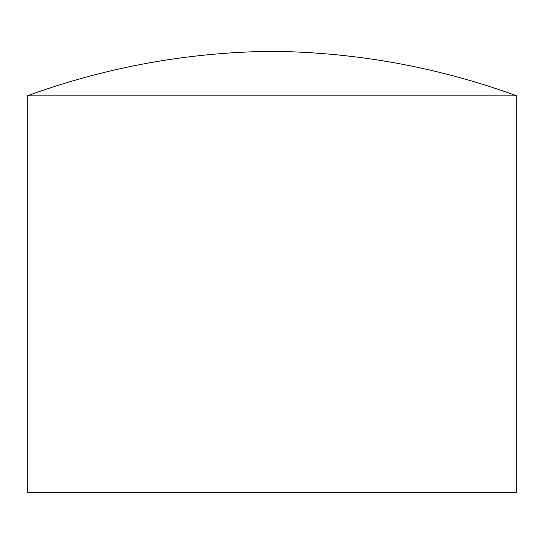 <?xml version="1.0" encoding="UTF-8"?>
<svg xmlns="http://www.w3.org/2000/svg" width="544" height="544" viewBox="0 0 544 544"><rect width="100%" height="100%" fill="white"/><g stroke="black" fill="none" stroke-linecap="round" stroke-linejoin="round"><path stroke-width="0.82" d="M516.8 95.832L516.8 492.674L27.2 492.674L27.2 95.832C106.27 67.082 187.87 52.244 272 51.326C356.13 52.244 437.73 67.082 516.8 95.832L27.2 95.832"/></g></svg>
